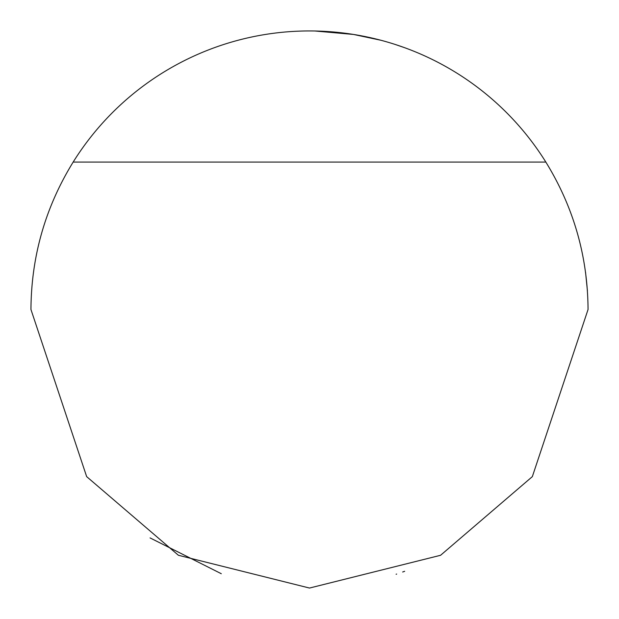 <?xml version="1.0" encoding="UTF-8"?>
<svg xmlns="http://www.w3.org/2000/svg" width="619" height="619" viewBox="0 0 619 619"><rect width="100%" height="100%" fill="white"/><g stroke="black" fill="none" stroke-linecap="round" stroke-linejoin="round"><path stroke-width="0.93" d="M73.158 162.077C45.334 207.28 31.267 256.421 30.95 309.5L86.66 476.63L178.419 555.282L309.5 588.05L440.581 555.282L532.34 476.63L588.05 309.5C587.733 256.421 573.666 207.28 545.842 162.077A278.55 278.55 0 0 0 73.158 162.077L545.842 162.077M585.551 272.275L587.431 290.93M404.671 47.709L395.44 44.537M380.747 40.22L353.519 34.447L314.994 31.004M396.106 574.246L396.655 574.068M402.659 572.01L404.671 571.291M150.069 537.911L221.293 573.712"/></g></svg>
